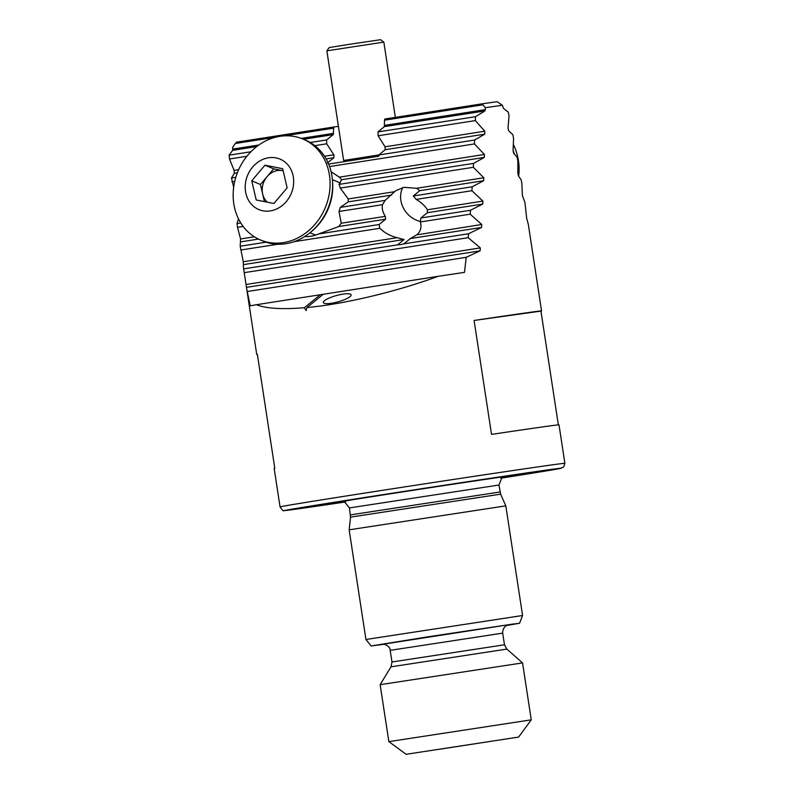 <?xml version="1.0" encoding="UTF-8"?>
<svg xmlns="http://www.w3.org/2000/svg" width="794" height="794" viewBox="0 0 794 794"><rect width="100%" height="100%" fill="white"/><g stroke="black" fill="none" stroke-linecap="round" stroke-linejoin="round"><path stroke-width="1.19" d="M338.423 126.345A3169.489 19.82 171.3 0 0 333.748 127L236.562 142.186L235.371 143.486L275.647 137.203M327.297 163.028L333.937 157.708L333.847 154.8L326.711 143.803L326.602 139.942L333.222 134.623L333.748 127M345.043 501.639A95.131 0.596 -8.7 0 1 338.929 502.513A95.131 0.596 -8.7 0 1 329.173 503.704A95.131 0.596 -8.7 0 1 403.6 491.754A95.131 0.596 -8.7 0 1 507.316 476.211A95.131 0.596 -8.7 0 1 517.063 474.951A95.131 0.596 -8.7 0 1 501.302 477.73M383.909 644.281L371.135 645.969L365.935 639.478L349.152 529.826L505.808 505.857L500.667 494.156L498.969 485.035L502.185 476.936M365.935 639.478L522.581 615.509L505.808 505.857M371.135 645.969L428.204 636.778L511.793 624.233L519.564 623.26L506.87 625.464M406.091 754.3L518.591 737.08L406.091 754.3L388.852 741.636L380.137 684.686L522.551 662.901L506.84 649.095L504.468 644.778L502.691 633.126C502.404 625.632 509.688 624.421 507.981 625.086M388.852 741.636L531.255 719.84L518.591 737.08M440.035 749.179L487.268 741.874L440.035 749.179M419.768 190.689L416.602 188.267L403.898 187.324L395.62 190.768L385.13 200.386L382.48 204.683C381.765 208.395 382.718 212.286 385.328 216.345L385.576 219.223L379.095 224.523L379.83 228.295C384.614 232.89 390.38 236.017 397.129 237.694L404.086 239.53L397.605 244.83L400.742 244.641L403.868 243.857L410.349 238.557L417.128 234.577C420.701 231.282 421.783 227.074 420.363 221.963L420.85 218.003L427.341 212.703L427.4 209.775C424.82 205.706 421.088 202.252 416.185 199.413L413.277 195.989L419.768 190.689L483.695 180.704L472.172 186.798L471.914 190.709L482.901 201.1L482.772 204.048L470.495 210.251L470.187 214.182L481.75 224.484L481.581 227.431L468.51 233.754L468.152 237.694L480.301 247.897L480.102 250.854L466.187 257.316L464.51 272.372A144.071 0.903 -8.7 0 0 438.109 276.332L323.208 294.286L307.04 307.486C342.671 304.479 397.129 291.537 438.109 276.332M416.771 234.875L481.75 224.484M331.118 171.802L339.346 177.141L341.569 179.712L339.048 184.387A36.018 31.105 112.9 0 1 340.269 188.079L348.229 198.947L348.229 201.865L340.259 207.393A36.018 31.105 112.9 0 1 339.008 211.472L341.241 223.233L338.77 226.538L318.493 233.992A36.018 31.105 112.9 0 1 310.752 236.265A36.018 31.105 112.9 0 1 304.638 236.572M331.674 303.239A14.411 3.255 -15.5 0 0 351.127 294.852A14.411 3.255 -15.5 0 0 342.8 294.147A14.411 3.255 -15.5 0 0 323.357 302.544A14.411 3.255 -15.5 0 0 331.674 303.239M502.384 105.294L497.233 101.711A139.744 0.873 -8.7 0 0 482.008 103.845L485.422 107.676A144.071 0.903 -8.7 0 1 495.049 106.307A144.071 0.903 -8.7 0 1 502.384 105.294L503.416 108.341L508.249 112.103L509.033 115.864L508.021 127.963L508.676 130.802L512.845 134.662L513.589 138.444L513.063 150.463L513.688 153.302L517.172 157.272L517.867 161.053L517.857 172.993L518.442 175.841L521.211 179.92L521.866 183.712L522.392 195.572L524.963 202.619L526.65 218.191L528.298 224.285L541.558 310.92A144.071 0.903 171.3 0 0 526.65 312.796A144.071 0.903 171.3 0 0 474.097 320.468L491.536 434.387A144.071 0.903 -8.7 0 1 544.079 426.715A144.071 0.903 -8.7 0 1 558.996 424.84L564.871 463.289A144.071 0.903 -8.7 0 0 549.964 465.175A144.071 0.903 -8.7 0 0 389.814 489.193A144.071 0.903 -8.7 0 0 280.054 506.88L274.168 468.43A144.071 0.903 -8.7 0 1 274.793 468.252L257.355 354.322A144.071 0.903 171.3 0 0 256.74 354.501A144.071 0.903 171.3 0 0 257.385 354.491M558.351 424.859L540.942 311.099A144.071 0.903 171.3 0 0 541.558 310.92M485.422 107.676L484.916 110.932L475.457 116.698L475.338 120.589L484.787 131.218L484.757 134.146L474.633 140.022L474.465 143.922L484.419 154.473L484.35 157.411L473.542 163.385L473.333 167.296L483.794 177.767L483.695 180.704M307.04 307.486L306.156 310.553L304.37 307.725C282.148 309.551 266.149 308.548 256.363 304.727A144.071 0.903 -8.7 0 0 250.209 305.849L246.706 288.937L243.48 267.866L243.262 261.732L240.195 246.219L240.572 238.954L237.505 227.322L236.999 223.531L238.498 218.876M233.674 187.136L231.471 177.995L234.329 173.271L234.101 170.382L229.496 158.989L229.129 155.167L232.642 150.334L232.721 147.148L235.371 143.486M323.158 294.326L320.27 294.743L304.37 307.725M320.27 294.743L256.363 304.727M235.788 177.32L231.471 177.995M333.42 128.171L284.103 135.883M326.711 143.803L314.851 145.659M246.884 156.279L229.496 158.989M326.602 139.942L310.216 142.503M250.884 151.773L229.129 155.167M482.008 103.845L384.822 119.021L384.504 120.192L482.553 104.877M474.097 320.468L540.942 311.099M473.542 163.385L339.048 184.387M473.333 167.296L340.269 188.079M474.465 143.922L329.57 166.551M234.716 181.369L231.898 181.816M474.633 140.022L378.817 154.989L385.15 149.709L385.04 146.801L378.123 135.774L377.984 131.923L384.336 126.643L384.504 120.192M328.617 164.07L378.857 156.22L378.817 154.989M468.51 233.754L403.868 243.857M470.187 214.182L420.363 221.963M379.83 228.295L293.949 241.704M277.86 244.224L240.761 250.011M379.095 224.523L318.493 233.992M266.069 242.18L240.195 246.219M470.495 210.251L420.85 218.003M382.48 204.683L339.008 211.472M243.163 226.449L237.505 227.322M471.914 190.709L416.185 199.413M385.13 200.386L340.259 207.393M240.751 222.945L236.999 223.531M472.172 186.798L413.277 195.989M466.187 257.316L247.559 291.467M468.152 237.694L244.324 272.65M397.605 244.83L243.708 268.868M475.338 120.589L378.123 135.774M475.457 116.698L377.984 131.923M326.87 50.826L383.83 42.112L380.544 39.7L349.112 44.355L329.282 47.541L326.87 50.826L343.643 160.487L378.907 154.909M282.535 170.621A18.004 15.552 -67.1 0 0 267.062 176.675L273.682 168.854L283.16 170.74A18.004 15.552 -67.1 0 0 282.535 170.621M248.889 153.917A62.309 62.309 0 0 0 233.307 190.798A54.746 47.273 -67.1 0 0 246.775 230.637A54.746 47.273 -67.1 0 0 260.323 239.917L262.864 240.989A54.746 47.273 -67.1 0 0 317.868 225.02A54.746 47.273 -67.1 0 0 305.472 140.121L302.931 139.049A54.746 47.273 -67.1 0 0 248.889 153.917A54.746 47.273 -67.1 0 0 247.927 155.019M260.323 239.917A54.746 47.273 -67.1 0 0 315.327 223.938A54.746 47.273 -67.1 0 0 316.478 148.319A54.746 47.273 -67.1 0 0 302.931 139.049M252.016 204.912A27.373 23.641 -67.1 0 0 286.297 201.567A27.373 23.641 -67.1 0 0 286.872 163.753A27.373 23.641 -67.1 0 0 252.591 167.107A27.373 23.641 -67.1 0 0 252.016 204.912M251.738 180.814L264.978 165.182L282.684 168.705L287.15 187.85L273.91 203.492L256.204 199.969L251.738 180.814L260.442 184.496L267.062 176.675A18.004 15.552 -67.1 0 0 262.675 194.073L260.442 184.496M273.682 168.854L264.978 165.182M264.432 201.607L262.675 194.073A18.004 15.552 -67.1 0 0 267.34 202.182M311.109 231.808A51.868 44.792 -67.1 0 0 332.527 181.101M420.453 221.447A23.195 20.108 50.8 0 1 401.456 203.135A23.195 20.108 50.8 0 1 402.796 187.523M513.073 150.374A54.746 47.451 50.8 0 1 514.304 153.857M513.44 144.587A54.746 47.451 50.8 0 1 514.691 147.386A54.746 47.451 50.8 0 1 517.053 154.274A54.746 47.451 50.8 0 1 518.631 176.04M280.054 506.88C282.336 510.284 283.637 511.505 283.974 510.542L345.569 501.957A139.744 0.873 -8.7 0 1 299.447 508.676A139.744 0.873 -8.7 0 1 361.578 497.987A139.744 0.873 -8.7 0 1 546.788 470.038A139.744 0.873 -8.7 0 1 500.885 478.187L559.631 468.609L563.671 467.001L564.871 463.289M500.667 494.156L350.551 517.122L349.439 507.922L498.969 485.035M350.511 514.869L500.041 491.982M506.84 649.095L391.005 666.821L391.968 661.988L390.182 650.346L502.691 633.126M382.877 644.242L502.086 625.751M391.968 661.988L504.468 644.778M333.937 157.708L326.126 158.929M237.356 172.794L234.329 173.271M333.847 154.8L324.508 156.259M238.666 169.668L234.101 170.382M333.222 134.623L303.457 139.278M256.72 146.572L232.642 150.334M333.579 133.342L301.263 138.384M258.834 145.014L232.841 149.073M484.35 157.411L341.569 179.712M484.419 154.473L339.346 177.141M481.581 227.431L410.349 238.557M258.487 239.083L240.9 241.833M385.576 219.223L338.77 226.538M482.772 204.048L427.341 212.703M254.378 236.801L240.572 238.954M385.328 216.345L341.241 223.233M482.901 201.1L427.4 209.775M391.621 195.086L348.229 201.865M394.598 191.701L348.229 198.947M483.794 177.767L416.602 188.267M480.102 250.854L246.616 287.329M480.301 247.897L246.229 284.46M404.086 239.53L243.619 264.601M397.129 237.694L243.262 261.732M484.757 134.146L385.15 149.709M484.787 131.218L385.04 146.801M484.916 110.932L384.336 126.643M485.422 109.622L384.683 125.353M349.439 507.922L343.961 501.143M519.564 623.26L522.581 615.509M390.182 650.346C390.251 645.393 382.301 643.507 382.728 644.252M531.265 719.84L522.551 662.901M256.74 354.501L246.706 288.937M244.969 277.612L243.48 267.866M391.005 666.821L380.137 684.686M350.551 517.122L349.152 529.826M383.83 42.112L395.352 117.383M345.033 161.51L343.643 160.487M315.575 235.103L309.988 232.741M340.09 182.898L332.408 179.652M514.691 147.386A62.309 62.309 0 0 0 513.44 144.577"/></g></svg>

